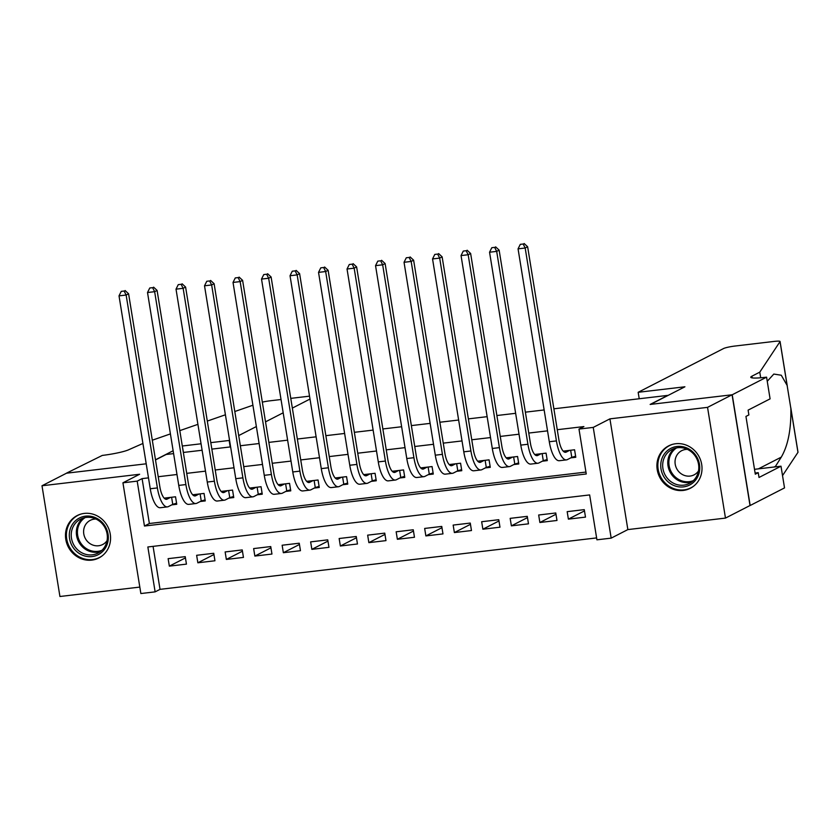 <?xml version="1.0" encoding="UTF-8"?>
<svg xmlns="http://www.w3.org/2000/svg" width="840" height="840" viewBox="0 0 840 840"><rect width="100%" height="100%" fill="white"/><g stroke="black" fill="none" stroke-linecap="round" stroke-linejoin="round"><path stroke-width="1.26" d="M91.802 560.112A23.814 22.207 -117.1 0 0 98.879 557.96A23.814 22.207 -117.1 0 0 109.316 530.303A23.814 22.207 -117.1 0 0 84.242 513.418A23.814 22.207 -117.1 0 0 77.165 515.571A23.814 22.207 -117.1 0 0 66.728 543.228A23.814 22.207 -117.1 0 0 91.802 560.112M683.246 490.434A23.814 22.207 -117.1 0 0 690.323 488.281A23.814 22.207 -117.1 0 0 700.76 460.625A23.814 22.207 -117.1 0 0 675.675 443.741A23.814 22.207 -117.1 0 0 668.598 445.893A23.814 22.207 -117.1 0 0 658.161 473.55A23.814 22.207 -117.1 0 0 683.246 490.434M155.127 591.864L140.868 593.544L122.934 482.811L137.193 481.131L144.459 526.029L586.257 473.981L578.991 429.082L593.24 427.403L611.174 538.135L596.925 539.816L589.649 494.928L147.851 546.976L155.127 591.864L160.03 589.355L596.61 537.915M142.916 443.468L129.139 449.547A21.378 2.531 170.8 0 1 102.312 455.417L66.391 473.204L146.213 463.806L66.538 473.193L42 485.762L59.934 596.495L139.828 587.087M553.875 408.807L667.8 395.388L650.139 404.439L732.081 394.779L750.015 505.512L725.476 518.091L707.543 407.358L609.924 418.856L593.24 427.403M609.924 418.856L627.858 529.589L725.476 518.091M627.858 529.589L611.174 538.135M732.081 394.779L707.543 407.358M171.759 504.861L176.747 504.273L175.539 496.786L164.157 498.131M200.267 501.501L205.254 500.913L204.047 493.427L192.665 494.771M228.764 498.141L233.762 497.553L232.543 490.077L221.162 491.411M257.271 494.781L262.259 494.193L261.051 486.717L249.669 488.061M285.779 491.431L290.766 490.844L289.548 483.357L278.166 484.701M314.276 488.072L319.263 487.483L318.056 479.997L306.673 481.341M342.783 484.712L347.77 484.124L346.553 476.637L335.181 477.981M371.28 481.352L376.268 480.764L375.06 473.288L363.678 474.621M399.788 477.992L404.775 477.404L403.568 469.928L392.185 471.272M428.295 474.642L433.282 474.054L432.065 466.568L420.683 467.911M456.792 471.282L461.78 470.694L460.572 463.207L449.19 464.552M485.3 467.922L490.287 467.334L489.069 459.848L477.687 461.192M513.797 464.562L518.784 463.974L517.577 456.498L506.195 457.832M542.304 461.202L547.292 460.614L546.074 453.138L534.702 454.482M584.482 510.888L568.386 519.131L585.49 517.115L584.273 509.639L567.178 511.655L568.386 519.131M555.975 514.248L539.879 522.49L556.983 520.475L555.775 512.988L538.671 515.004L539.879 522.49M527.468 517.597L511.382 525.851L528.486 523.835L527.268 516.348L510.163 518.364L511.382 525.851M498.971 520.957L482.874 529.211L499.979 527.194L498.771 519.708L481.667 521.724L482.874 529.211M470.463 524.317L454.377 532.56L471.471 530.544L470.264 523.068L453.159 525.084L454.377 532.56M441.966 527.678L425.87 535.92L442.974 533.904L441.756 526.428L424.662 528.444L425.87 535.92M413.459 531.038L397.373 539.28L414.467 537.264L413.259 529.778L396.155 531.793L397.373 539.28M384.962 534.387L368.865 542.64L385.969 540.624L384.752 533.138L367.657 535.154L368.865 542.64M356.454 537.747L340.358 546L357.462 543.984L356.255 536.498L339.15 538.514L340.358 546M327.947 541.107L311.861 549.35L328.965 547.333L327.747 539.857L310.643 541.874L311.861 549.35M299.45 544.467L283.353 552.71L300.457 550.694L299.25 543.218L282.145 545.234L283.353 552.71M270.942 547.827L254.856 556.07L271.95 554.053L270.743 546.567L253.638 548.583L254.856 556.07M242.445 551.176L226.349 559.429L243.453 557.413L242.235 549.927L225.141 551.943L226.349 559.429M213.938 554.537L197.852 562.79L214.946 560.774L213.738 553.287L196.634 555.303L197.852 562.79M153.069 546.357L160.03 589.355M185.231 556.647L168.137 558.663L169.344 566.139L186.448 564.123L185.231 556.647M578.991 429.082L583.895 426.573L557.267 429.702M547.533 430.857L528.759 433.062M519.026 434.207L500.262 436.422M490.529 437.567L471.755 439.782M462.021 440.927L443.257 443.142M433.524 444.286L414.75 446.492M405.017 447.647L386.243 449.852M376.509 450.996L357.745 453.212M348.012 454.356L329.238 456.572M319.505 457.716L300.741 459.931M291.007 461.076L272.233 463.281M262.5 464.436L243.737 466.641M234.003 467.786L215.229 470.001M205.496 471.146L186.722 473.361M176.988 474.506L158.225 476.721M148.491 477.866L142.097 478.622L149.363 523.509L585.952 472.08M570.801 457.853L575.788 457.265L574.581 449.778L563.199 451.122M155.505 459.942L166.152 454.482L173.607 453.611M183.341 452.456L202.115 450.251M211.848 449.106L230.612 446.891M240.345 445.746L259.119 443.531M268.853 442.386L287.616 440.171M297.35 439.026L316.123 436.821M325.857 435.666L344.62 433.461M354.354 432.317L373.128 430.101M382.862 428.957L401.635 426.741M411.369 425.596L430.132 423.381M439.866 422.237L458.64 420.031M468.374 418.877L487.137 416.671M496.87 415.527L515.644 413.312M525.378 412.167L544.142 409.952M122.934 482.811L139.619 474.264L42 485.762M142.097 478.622L137.193 481.131M149.363 523.509L144.459 526.029M185.441 557.897L169.344 566.139M569.594 450.366L566.212 452.099A15.267 5.208 -96.7 0 1 565.572 452.298A15.267 5.208 -96.7 0 1 558.873 439.656L527.635 246.761L525.178 248.021L556.426 440.906A22.901 7.812 83.3 0 0 566.465 459.879A22.901 7.812 83.3 0 0 567.42 459.585L571.788 457.338L570.644 450.24M575.621 456.194L571.788 457.338M523.152 244.01L520.296 244.346L523.152 244.01L525.178 248.021L518.059 248.861L549.297 441.745A22.901 7.812 83.3 0 0 559.335 460.719L566.465 459.879M518.059 248.861L520.296 244.346M524.129 243.506L527.635 246.761M667.79 450.324A20.611 19.215 62.9 0 1 695.268 454.619A20.611 19.215 62.9 0 1 692.696 483.042A20.611 19.215 62.9 0 1 665.217 478.748A20.611 19.215 62.9 0 1 667.79 450.324M692.265 481.582A19.079 17.797 -117.1 0 0 695.678 456.75A19.079 17.797 -117.1 0 0 672.032 449.453A19.079 17.797 -117.1 0 0 669.207 451.28A19.079 17.797 -117.1 0 0 665.795 476.123A19.079 17.797 -117.1 0 0 689.441 483.42A19.079 17.797 -117.1 0 0 692.265 481.582M687.404 449.369A13.587 12.674 -117.1 0 0 681.702 450.671A13.587 12.674 -117.1 0 0 679.686 451.973A13.587 12.674 -117.1 0 0 677.26 469.655A13.587 12.674 -117.1 0 0 694.092 474.852A13.587 12.674 -117.1 0 0 696.108 473.55A13.587 12.674 -117.1 0 0 698.492 470.988M672.347 444.413A23.667 22.061 -117.1 0 0 669.459 445.631A23.667 22.061 -117.1 0 0 665.942 447.899A23.667 22.061 -117.1 0 0 661.721 478.695A23.667 22.061 -117.1 0 0 691.037 487.746A23.667 22.061 -117.1 0 0 693.714 486.108M76.356 520.002A20.611 19.215 62.9 0 1 103.835 524.297A20.611 19.215 62.9 0 1 101.262 552.72A20.611 19.215 62.9 0 1 73.784 548.425A20.611 19.215 62.9 0 1 76.356 520.002M100.832 551.26A19.079 17.797 -117.1 0 0 104.244 526.428A19.079 17.797 -117.1 0 0 80.598 519.131A19.079 17.797 -117.1 0 0 77.763 520.957A19.079 17.797 -117.1 0 0 74.351 545.8A19.079 17.797 -117.1 0 0 97.996 553.098A19.079 17.797 -117.1 0 0 100.832 551.26M95.97 519.036A13.587 12.674 -117.1 0 0 90.269 520.349A13.587 12.674 -117.1 0 0 88.252 521.651A13.587 12.674 -117.1 0 0 85.827 539.332A13.587 12.674 -117.1 0 0 102.659 544.53A13.587 12.674 -117.1 0 0 104.675 543.228A13.587 12.674 -117.1 0 0 107.048 540.666M80.913 514.091A23.667 22.061 -117.1 0 0 78.015 515.298A23.667 22.061 -117.1 0 0 74.508 517.577A23.667 22.061 -117.1 0 0 70.277 548.373A23.667 22.061 -117.1 0 0 99.593 557.424A23.667 22.061 -117.1 0 0 102.27 555.775M638.169 392.291L723.566 348.537A9.156 1.082 -9.2 0 1 735.063 346.028L773.966 341.439A9.156 1.082 -9.2 0 1 780.066 341.481A9.156 1.082 -9.2 0 1 780.034 341.607L759.78 372.151L751.926 376.183A21.378 2.531 -9.2 0 0 750.782 377.244A21.378 2.531 -9.2 0 0 765.009 377.349L766.584 377.16L732.228 394.769L650.57 404.387L684.915 386.788L638.169 392.291L639.219 398.748M760.694 377.79L759.78 372.151M775.131 466.893L781.274 457.139C788.004 445.61 791.207 429.419 790.871 408.555L787.122 385.403L781.274 375.228L773.819 374.062L767.246 381.286M774.06 467.019L775.068 466.505M790.797 407.715L798 452.214A9.156 1.082 170.8 0 1 797.969 452.34L782.523 475.629M732.228 394.769L750.162 505.502L784.518 487.904L781 466.2L759.014 477.467L758.236 472.679L755.107 473.046M766.584 377.16L770.091 398.864L748.104 410.13L748.881 414.918L745.941 416.43L755.297 474.191L758.236 472.679M781 466.2L754.509 469.319M309.54 396.155A9.156 1.082 -9.2 0 0 308.942 396.228L290.766 398.37M281.032 399.514L270.029 400.806A9.156 1.082 -9.2 0 0 262.332 402.139M252.914 405.227L234.801 411.516M225.414 414.781L207.302 421.082M197.915 424.347L179.802 430.637M170.415 433.902L152.313 440.202M182.301 446.04L183.456 452.445M155.484 459.784L173.145 450.733M210.798 442.638L229.152 440.475L230.202 446.943M182.406 445.988L201.065 443.782M238.697 435.582L256.368 426.542M265.524 421.848L283.185 412.797M292.341 408.104L310.002 399.053M541.086 453.726L537.705 455.459A15.267 5.208 -96.7 0 1 537.065 455.658A15.267 5.208 -96.7 0 1 530.376 443.006L499.128 250.121L496.681 251.381L527.919 444.266A22.901 7.812 83.3 0 0 537.957 463.239A22.901 7.812 83.3 0 0 538.913 462.945L543.291 460.698L542.136 453.6M547.113 459.554L543.291 460.698M494.644 247.37L491.799 247.706L494.644 247.37L496.681 251.381L489.552 252.221L520.789 445.106A22.901 7.812 83.3 0 0 530.838 464.079L537.957 463.239M489.552 252.221L491.799 247.706M495.632 246.866L499.128 250.121M512.589 457.086L509.197 458.819A15.267 5.208 -96.7 0 1 508.568 459.018A15.267 5.208 -96.7 0 1 501.869 446.366L470.631 253.481L468.174 254.741L499.411 447.626A22.901 7.812 83.3 0 0 509.46 466.599A22.901 7.812 83.3 0 0 510.416 466.294L514.784 464.058L513.639 456.96M518.616 462.913L514.784 464.058M466.147 250.719L463.292 251.055L466.147 250.719L468.174 254.741L461.044 255.581L492.293 448.466A22.901 7.812 83.3 0 0 502.331 467.439L509.46 466.599M461.044 255.581L463.292 251.055M467.124 250.215L470.631 253.481M484.082 460.435L480.701 462.179A15.267 5.208 -96.7 0 1 480.06 462.378A15.267 5.208 -96.7 0 1 473.372 449.726L442.124 256.841L439.677 258.101L470.915 450.986A22.901 7.812 83.3 0 0 480.953 469.949A22.901 7.812 83.3 0 0 481.908 469.655L486.286 467.418L485.132 460.32M490.108 466.274L486.286 467.418M437.64 254.079L434.794 254.415L437.64 254.079L439.677 258.101L432.548 258.941L463.785 451.826A22.901 7.812 83.3 0 0 473.823 470.788L480.953 469.949M432.548 258.941L434.794 254.415M438.627 253.575L442.124 256.841M455.584 463.796L452.193 465.528A15.267 5.208 -96.7 0 1 451.553 465.728A15.267 5.208 -96.7 0 1 444.864 453.086L413.627 260.201L411.169 261.45L442.407 454.346A22.901 7.812 83.3 0 0 452.456 473.308A22.901 7.812 83.3 0 0 453.411 473.015L457.779 470.778L456.635 463.669M461.612 469.623L457.779 470.778M409.132 257.439L406.287 257.775L409.132 257.439L411.169 261.45L404.04 262.29L435.288 455.185A22.901 7.812 83.3 0 0 445.326 474.149L452.456 473.308M404.04 262.29L406.287 257.775M410.12 256.935L413.627 260.201M427.077 467.156L423.696 468.888A15.267 5.208 -96.7 0 1 423.056 469.088A15.267 5.208 -96.7 0 1 416.356 456.445L385.119 263.55L382.662 264.81L413.91 457.695A22.901 7.812 83.3 0 0 423.948 476.669A22.901 7.812 83.3 0 0 424.904 476.375L429.282 474.128L428.127 467.03M433.104 472.983L429.282 474.128M380.635 260.799L377.78 261.135L380.635 260.799L382.662 264.81L375.543 265.65L406.781 458.535A22.901 7.812 83.3 0 0 416.819 477.509L423.948 476.669M375.543 265.65L377.78 261.135M381.612 260.295L385.119 263.55M398.58 470.516L395.189 472.248A15.267 5.208 -96.7 0 1 394.548 472.447A15.267 5.208 -96.7 0 1 387.86 459.795L356.622 266.91L354.165 268.17L385.403 461.055A22.901 7.812 83.3 0 0 395.441 480.029A22.901 7.812 83.3 0 0 396.396 479.735L400.774 477.488L399.62 470.39M404.607 476.343L400.774 477.488M352.128 264.159L349.282 264.495L352.128 264.159L354.165 268.17L347.036 269.01L378.273 461.895A22.901 7.812 83.3 0 0 388.322 480.869L395.441 480.029M347.036 269.01L349.282 264.495M353.115 263.655L356.622 266.91M370.072 473.876L366.681 475.608A15.267 5.208 -96.7 0 1 366.051 475.808A15.267 5.208 -96.7 0 1 359.352 463.155L328.115 270.27L325.657 271.53L356.906 464.415A22.901 7.812 83.3 0 0 366.944 483.389A22.901 7.812 83.3 0 0 367.899 483.084L372.267 480.848L371.123 473.75M376.1 479.703L372.267 480.848M323.631 267.509L320.775 267.845L323.631 267.509L325.657 271.53L318.538 272.37L349.776 465.255A22.901 7.812 83.3 0 0 359.814 484.229L366.944 483.389M318.538 272.37L320.775 267.845M324.608 267.005L328.115 270.27M341.565 477.225L338.184 478.968A15.267 5.208 -96.7 0 1 337.544 479.157A15.267 5.208 -96.7 0 1 330.855 466.515L299.607 273.63L297.161 274.89L328.398 467.775A22.901 7.812 83.3 0 0 338.436 486.738A22.901 7.812 83.3 0 0 339.392 486.444L343.77 484.207L342.615 477.11M347.592 483.063L343.77 484.207M295.123 270.869L292.278 271.205L295.123 270.869L297.161 274.89L290.031 275.73L321.269 468.615A22.901 7.812 83.3 0 0 331.317 487.578L338.436 486.738M290.031 275.73L292.278 271.205M296.111 270.365L299.607 273.63M313.068 480.585L309.677 482.318A15.267 5.208 -96.7 0 1 309.046 482.517A15.267 5.208 -96.7 0 1 302.348 469.875L271.11 276.99L268.653 278.24L299.891 471.135A22.901 7.812 83.3 0 0 309.939 490.098A22.901 7.812 83.3 0 0 310.894 489.804L315.262 487.568L314.118 480.459M319.095 486.413L315.262 487.568M266.627 274.229L263.771 274.565L266.627 274.229L268.653 278.24L261.524 279.08L292.772 471.965A22.901 7.812 83.3 0 0 302.81 490.938L309.939 490.098M261.524 279.08L263.771 274.565M267.603 273.725L271.11 276.99M284.56 483.945L281.18 485.678A15.267 5.208 -96.7 0 1 280.539 485.877A15.267 5.208 -96.7 0 1 273.851 473.235L242.603 280.34L240.156 281.6L271.394 474.485A22.901 7.812 83.3 0 0 281.431 493.458A22.901 7.812 83.3 0 0 282.387 493.164L286.766 490.917L285.611 483.819M290.588 489.773L286.766 490.917M238.119 277.589L235.274 277.925L238.119 277.589L240.156 281.6L233.027 282.44L264.264 475.325A22.901 7.812 83.3 0 0 274.302 494.298L281.431 493.458M233.027 282.44L235.274 277.925M239.096 277.084L242.603 280.34M256.064 487.305L252.672 489.038A15.267 5.208 -96.7 0 1 252.032 489.237A15.267 5.208 -96.7 0 1 245.343 476.584L214.106 283.7L211.649 284.959L242.886 477.844A22.901 7.812 83.3 0 0 252.934 496.818A22.901 7.812 83.3 0 0 253.89 496.524L258.258 494.277L257.113 487.179M262.091 493.132L258.258 494.277M209.612 280.949L206.766 281.274L209.612 280.949L211.649 284.959L204.519 285.8L235.767 478.685A22.901 7.812 83.3 0 0 245.805 497.658L252.934 496.818M204.519 285.8L206.766 281.274M210.599 280.445L214.106 283.7M227.556 490.665L224.175 492.398A15.267 5.208 -96.7 0 1 223.535 492.597A15.267 5.208 -96.7 0 1 216.835 479.945L185.598 287.06L183.141 288.32L214.389 481.205A22.901 7.812 83.3 0 0 224.427 500.178A22.901 7.812 83.3 0 0 225.383 499.874L229.761 497.637L228.606 490.539M233.583 496.493L229.761 497.637M181.115 284.298L178.259 284.634L181.115 284.298L183.141 288.32L176.022 289.159L207.26 482.044A22.901 7.812 83.3 0 0 217.297 501.018L224.427 500.178M176.022 289.159L178.259 284.634M182.091 283.794L185.598 287.06M199.059 494.015L195.667 495.757A15.267 5.208 -96.7 0 1 195.027 495.947A15.267 5.208 -96.7 0 1 188.339 483.305L157.091 290.419L154.644 291.68L185.882 484.565A22.901 7.812 83.3 0 0 195.919 503.528A22.901 7.812 83.3 0 0 196.875 503.233L201.254 500.997L200.099 493.899M205.086 499.853L201.254 500.997M152.607 287.658L149.762 287.994L152.607 287.658L154.644 291.68L147.515 292.519L178.752 485.405A22.901 7.812 83.3 0 0 188.8 504.368L195.919 503.528M147.515 292.519L149.762 287.994M153.594 287.154L157.091 290.419M170.552 497.375L167.16 499.107A15.267 5.208 -96.7 0 1 166.53 499.306A15.267 5.208 -96.7 0 1 159.831 486.665L128.594 293.78L126.136 295.029L157.385 487.925A22.901 7.812 83.3 0 0 167.422 506.888A22.901 7.812 83.3 0 0 168.378 506.594L172.746 504.357L171.602 497.249M176.578 503.202L172.746 504.357M124.11 291.018L121.254 291.354L124.11 291.018L126.136 295.029L119.017 295.869L150.255 488.754A22.901 7.812 83.3 0 0 160.293 507.728L167.422 506.888M119.017 295.869L121.254 291.354M125.087 290.514L128.594 293.78M566.212 452.099L564.9 452.256M556.426 440.906L549.297 441.745M691.876 481.887A19.079 17.797 62.9 0 1 670.131 472.164A19.079 17.797 62.9 0 1 674.321 448.665A19.079 17.797 62.9 0 1 674.709 448.361M676.599 447.899A18.459 17.21 -117.1 0 0 675.182 448.917A18.459 17.21 -117.1 0 0 671.465 472.238A18.459 17.21 -117.1 0 0 693.368 480.617M100.443 551.565A19.079 17.797 62.9 0 1 78.698 541.842A19.079 17.797 62.9 0 1 82.877 518.343A19.079 17.797 62.9 0 1 83.265 518.038M85.155 517.577A18.459 17.21 -117.1 0 0 83.748 518.585A18.459 17.21 -117.1 0 0 80.02 541.905A18.459 17.21 -117.1 0 0 101.924 550.295M752.21 377.895L751.926 376.183M797.969 452.34L790.871 408.555M787.122 385.403L780.034 341.607M781.274 457.139L758.384 468.867M537.705 455.459L536.403 455.616M527.919 444.266L520.789 445.106M509.197 458.819L507.896 458.976M499.411 447.626L492.293 448.466M480.701 462.179L479.399 462.326M470.915 450.986L463.785 451.826M452.193 465.528L450.891 465.685M442.407 454.346L435.288 455.185M423.696 468.888L422.384 469.046M413.91 457.695L406.781 458.535M395.189 472.248L393.887 472.406M385.403 461.055L378.273 461.895M366.681 475.608L365.379 475.766M356.906 464.415L349.776 465.255M338.184 478.968L336.882 479.115M328.398 467.775L321.269 468.615M309.677 482.318L308.375 482.475M299.891 471.135L292.772 471.965M281.18 485.678L279.877 485.835M271.394 474.485L264.264 475.325M252.672 489.038L251.37 489.195M242.886 477.844L235.767 478.685M224.175 492.398L222.863 492.555M214.389 481.205L207.26 482.044M195.667 495.757L194.366 495.905M185.882 484.565L178.752 485.405M167.16 499.107L165.858 499.265M157.385 487.925L150.255 488.754M691.037 487.746L692.486 487.001M669.459 445.631L670.908 444.885M99.593 557.424L101.042 556.678M78.015 515.298L79.464 514.563M787.279 386.043L780.066 341.481"/></g></svg>
